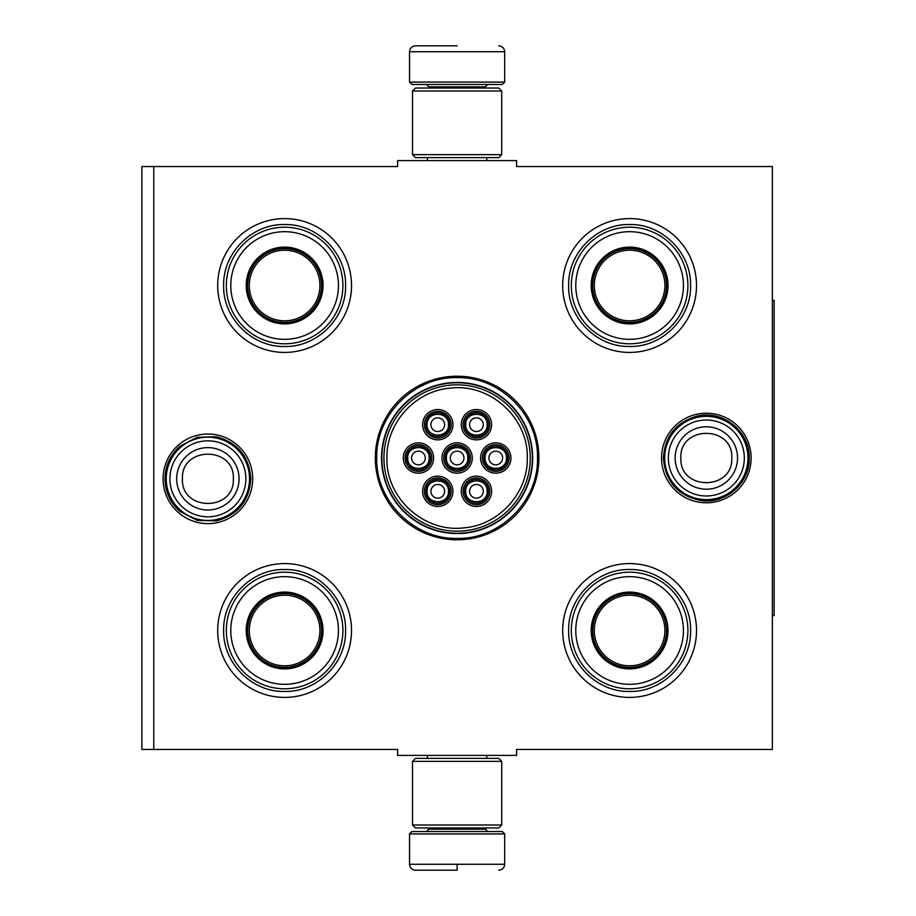 <?xml version="1.0" encoding="UTF-8"?>
<svg xmlns="http://www.w3.org/2000/svg" width="916" height="916" viewBox="0 0 916 916"><rect width="100%" height="100%" fill="white"/><g stroke="black" fill="none" stroke-linecap="round" stroke-linejoin="round"><path stroke-width="1.37" d="M153.762 166.54L397.624 166.54L397.624 160.598L516.59 160.598L516.59 166.54L772.36 166.54L772.36 749.46L516.59 749.46L516.59 755.402L397.624 755.402L397.624 749.46L153.762 749.46L153.762 166.54L141.865 166.54L141.865 749.46L153.762 749.46M375.32 458A81.787 81.787 0 0 0 457.107 539.787A81.787 81.787 0 0 0 538.894 458A81.787 81.787 0 0 0 457.107 376.213A81.787 81.787 0 0 0 375.32 458M163.094 478.816A44.792 44.792 0 0 0 207.886 523.609A44.792 44.792 0 0 0 252.679 478.816A44.792 44.792 0 0 0 207.886 434.024A44.792 44.792 0 0 0 163.094 478.816M661.547 458A44.792 44.792 0 0 0 706.328 502.792A44.792 44.792 0 0 0 751.12 458A44.792 44.792 0 0 0 706.328 413.208A44.792 44.792 0 0 0 661.547 458M562.687 285.506A66.914 66.914 0 0 1 629.601 218.592A66.914 66.914 0 0 1 696.515 285.506A66.914 66.914 0 0 1 629.601 352.42A66.914 66.914 0 0 1 562.687 285.506M217.699 285.506A66.914 66.914 0 0 1 284.613 218.592A66.914 66.914 0 0 1 351.526 285.506A66.914 66.914 0 0 1 284.613 352.42A66.914 66.914 0 0 1 217.699 285.506M562.687 630.494A66.914 66.914 0 0 1 629.601 563.58A66.914 66.914 0 0 1 696.515 630.494A66.914 66.914 0 0 1 629.601 697.408A66.914 66.914 0 0 1 562.687 630.494M217.699 630.494A66.914 66.914 0 0 1 284.613 563.58A66.914 66.914 0 0 1 351.526 630.494A66.914 66.914 0 0 1 284.613 697.408A66.914 66.914 0 0 1 217.699 630.494M532.677 458A75.559 75.559 0 0 1 457.107 533.559A75.559 75.559 0 0 1 381.548 458A75.559 75.559 0 0 1 457.107 382.441A75.559 75.559 0 0 1 532.677 458M457.107 538.39C414.147 539.49 375.617 500.96 376.716 458C375.617 415.04 414.147 376.51 457.107 377.61C500.067 376.51 538.608 415.04 537.497 458C538.608 500.96 500.067 539.49 457.107 538.39M166.243 478.816A41.632 41.632 0 0 1 207.886 437.184A41.632 41.632 0 0 1 249.518 478.816A41.632 41.632 0 0 1 207.886 520.46A41.632 41.632 0 0 1 166.243 478.816M169.895 478.816A37.98 37.98 0 0 1 207.886 440.836A37.98 37.98 0 0 1 245.866 478.816A37.98 37.98 0 0 1 207.886 516.807A37.98 37.98 0 0 1 169.895 478.816M664.695 458A41.632 41.632 0 0 1 706.328 416.368A41.632 41.632 0 0 1 747.971 458A41.632 41.632 0 0 1 706.328 499.632A41.632 41.632 0 0 1 664.695 458M668.348 458A37.98 37.98 0 0 1 706.328 420.02A37.98 37.98 0 0 1 744.319 458A37.98 37.98 0 0 1 706.328 495.98A37.98 37.98 0 0 1 668.348 458M409.521 833.915L411.902 831.533L502.311 831.533L504.693 833.915L409.521 833.915L409.521 864.257C409.876 867.864 411.856 869.845 415.475 870.2M457.107 870.2L415.475 870.2L457.107 870.2M457.107 869.982L457.107 864.704M504.693 82.085L409.521 82.085L411.902 84.467L502.311 84.467L504.693 82.085L504.693 51.743C504.338 48.136 502.357 46.155 498.739 45.8M457.107 45.8L415.475 45.8L457.107 45.8M412.498 824.995L501.716 824.995L498.739 827.972L415.475 827.972L412.498 824.995L412.498 761.356L501.716 761.356L498.739 758.379L415.475 758.379L412.498 761.356M501.716 91.005L412.498 91.005L415.475 88.028L498.739 88.028L501.716 91.005L501.716 154.644L498.739 157.621L415.475 157.621L412.498 154.644L501.716 154.644M284.613 323.279A37.774 37.774 0 0 1 246.839 285.506A37.774 37.774 0 0 1 284.613 247.732A37.774 37.774 0 0 1 322.386 285.506A37.774 37.774 0 0 1 284.613 323.279M284.613 323.909A38.403 38.403 0 0 0 323.027 285.506A38.403 38.403 0 0 0 284.613 247.102A38.403 38.403 0 0 0 246.209 285.506A38.403 38.403 0 0 0 284.613 323.909M284.613 231.679A53.826 53.826 0 0 0 230.786 285.506A53.826 53.826 0 0 0 284.613 339.332A53.826 53.826 0 0 0 338.439 285.506A53.826 53.826 0 0 0 284.613 231.679M284.613 343.798A58.292 58.292 0 0 0 342.905 285.506A58.292 58.292 0 0 0 284.613 227.214A58.292 58.292 0 0 0 226.321 285.506A58.292 58.292 0 0 0 284.613 343.798M223.641 285.506C222.817 252.931 252.037 223.699 284.613 224.535C317.188 223.699 346.42 252.931 345.584 285.506C346.42 318.081 317.188 347.313 284.613 346.477C252.037 347.313 222.817 318.081 223.641 285.506M249.312 285.506A35.3 35.3 0 0 0 284.613 320.806A35.3 35.3 0 0 0 319.913 285.506A35.3 35.3 0 0 0 284.613 250.205A35.3 35.3 0 0 0 249.312 285.506M247.732 285.506A36.88 36.88 0 0 1 284.613 248.625A36.88 36.88 0 0 1 321.493 285.506A36.88 36.88 0 0 1 284.613 322.386A36.88 36.88 0 0 1 247.732 285.506M284.613 668.268A37.774 37.774 0 0 1 246.839 630.494A37.774 37.774 0 0 1 284.613 592.721A37.774 37.774 0 0 1 322.386 630.494A37.774 37.774 0 0 1 284.613 668.268M284.613 668.898A38.403 38.403 0 0 0 323.027 630.494A38.403 38.403 0 0 0 284.613 592.091A38.403 38.403 0 0 0 246.209 630.494A38.403 38.403 0 0 0 284.613 668.898M284.613 576.668A53.826 53.826 0 0 0 230.786 630.494A53.826 53.826 0 0 0 284.613 684.321A53.826 53.826 0 0 0 338.439 630.494A53.826 53.826 0 0 0 284.613 576.668M284.613 688.786A58.292 58.292 0 0 0 342.905 630.494A58.292 58.292 0 0 0 284.613 572.202A58.292 58.292 0 0 0 226.321 630.494A58.292 58.292 0 0 0 284.613 688.786M223.641 630.494C222.817 597.919 252.037 568.687 284.613 569.523C317.188 568.687 346.42 597.919 345.584 630.494C346.42 663.07 317.188 692.301 284.613 691.466C252.037 692.301 222.817 663.07 223.641 630.494M249.312 630.494A35.3 35.3 0 0 0 284.613 665.795A35.3 35.3 0 0 0 319.913 630.494A35.3 35.3 0 0 0 284.613 595.194A35.3 35.3 0 0 0 249.312 630.494M247.732 630.494A36.88 36.88 0 0 1 284.613 593.614A36.88 36.88 0 0 1 321.493 630.494A36.88 36.88 0 0 1 284.613 667.375A36.88 36.88 0 0 1 247.732 630.494M488.331 491.308A11.897 11.897 0 0 0 476.435 479.411A11.897 11.897 0 0 0 464.538 491.308A11.897 11.897 0 0 0 476.435 503.205A11.897 11.897 0 0 0 488.331 491.308M487.14 491.308C487.804 477.499 465.076 477.499 465.729 491.308C465.076 505.117 487.804 505.117 487.14 491.308M483.282 491.308A6.836 6.836 0 0 1 476.435 498.144A6.836 6.836 0 0 1 469.599 491.308A6.836 6.836 0 0 1 476.435 484.472A6.836 6.836 0 0 1 483.282 491.308M469.003 458A11.897 11.897 0 0 0 457.107 446.103A11.897 11.897 0 0 0 445.21 458A11.897 11.897 0 0 0 457.107 469.897A11.897 11.897 0 0 0 469.003 458M467.813 458C468.477 444.191 445.737 444.191 446.401 458C445.737 471.809 468.477 471.809 467.813 458M463.943 458A6.836 6.836 0 0 1 457.107 464.836A6.836 6.836 0 0 1 450.271 458A6.836 6.836 0 0 1 457.107 451.164A6.836 6.836 0 0 1 463.943 458M488.331 424.692A11.897 11.897 0 0 0 476.435 412.795A11.897 11.897 0 0 0 464.538 424.692A11.897 11.897 0 0 0 476.435 436.589A11.897 11.897 0 0 0 488.331 424.692M487.14 424.692C487.804 410.883 465.076 410.883 465.729 424.692C465.076 438.501 487.804 438.501 487.14 424.692M483.282 424.692A6.836 6.836 0 0 1 476.435 431.528A6.836 6.836 0 0 1 469.599 424.692A6.836 6.836 0 0 1 476.435 417.856A6.836 6.836 0 0 1 483.282 424.692M430.337 458A11.897 11.897 0 0 0 418.44 446.103A11.897 11.897 0 0 0 406.544 458A11.897 11.897 0 0 0 418.44 469.897A11.897 11.897 0 0 0 430.337 458M429.157 458C429.81 444.191 407.082 444.191 407.735 458C407.082 471.809 429.81 471.809 429.157 458M425.287 458A6.836 6.836 0 0 1 418.44 464.836A6.836 6.836 0 0 1 411.605 458A6.836 6.836 0 0 1 418.44 451.164A6.836 6.836 0 0 1 425.287 458M449.676 491.308A11.897 11.897 0 0 0 437.779 479.411A11.897 11.897 0 0 0 425.883 491.308A11.897 11.897 0 0 0 437.779 503.205A11.897 11.897 0 0 0 449.676 491.308M448.485 491.308C449.138 477.499 426.409 477.499 427.074 491.308C426.409 505.117 449.138 505.117 448.485 491.308M444.615 491.308A6.836 6.836 0 0 1 437.779 498.144A6.836 6.836 0 0 1 430.932 491.308A6.836 6.836 0 0 1 437.779 484.472A6.836 6.836 0 0 1 444.615 491.308M449.676 424.692A11.897 11.897 0 0 0 437.779 412.795A11.897 11.897 0 0 0 425.883 424.692A11.897 11.897 0 0 0 437.779 436.589A11.897 11.897 0 0 0 449.676 424.692M448.485 424.692C449.138 410.883 426.409 410.883 427.074 424.692C426.409 438.501 449.138 438.501 448.485 424.692M444.615 424.692A6.836 6.836 0 0 1 437.779 431.528A6.836 6.836 0 0 1 430.932 424.692A6.836 6.836 0 0 1 437.779 417.856A6.836 6.836 0 0 1 444.615 424.692M507.67 458A11.897 11.897 0 0 0 495.774 446.103A11.897 11.897 0 0 0 483.877 458A11.897 11.897 0 0 0 495.774 469.897A11.897 11.897 0 0 0 507.67 458M506.479 458C507.132 444.191 484.404 444.191 485.068 458C484.404 471.809 507.132 471.809 506.479 458M502.609 458A6.836 6.836 0 0 1 495.774 464.836A6.836 6.836 0 0 1 488.926 458A6.836 6.836 0 0 1 495.774 451.164A6.836 6.836 0 0 1 502.609 458M457.107 444.615A13.385 13.385 0 0 1 470.492 458A13.385 13.385 0 0 1 457.107 471.385A13.385 13.385 0 0 1 443.722 458A13.385 13.385 0 0 1 457.107 444.615M457.107 473.171A15.171 15.171 0 0 1 441.936 458A15.171 15.171 0 0 1 457.107 442.829A15.171 15.171 0 0 1 472.278 458A15.171 15.171 0 0 1 457.107 473.171M418.44 444.615A13.385 13.385 0 0 1 431.825 458A13.385 13.385 0 0 1 418.44 471.385A13.385 13.385 0 0 1 405.067 458A13.385 13.385 0 0 1 418.44 444.615M418.44 473.171A15.171 15.171 0 0 1 403.28 458A15.171 15.171 0 0 1 418.44 442.829A15.171 15.171 0 0 1 433.611 458A15.171 15.171 0 0 1 418.44 473.171M437.779 411.307A13.385 13.385 0 0 1 451.164 424.692A13.385 13.385 0 0 1 437.779 438.077A13.385 13.385 0 0 1 424.394 424.692A13.385 13.385 0 0 1 437.779 411.307M437.779 439.863A15.171 15.171 0 0 1 422.608 424.692A15.171 15.171 0 0 1 437.779 409.521A15.171 15.171 0 0 1 452.939 424.692A15.171 15.171 0 0 1 437.779 439.863M437.779 504.693A13.385 13.385 0 0 0 451.164 491.308A13.385 13.385 0 0 0 437.779 477.923A13.385 13.385 0 0 0 424.394 491.308A13.385 13.385 0 0 0 437.779 504.693M437.779 476.137A15.171 15.171 0 0 0 422.608 491.308A15.171 15.171 0 0 0 437.779 506.479A15.171 15.171 0 0 0 452.939 491.308A15.171 15.171 0 0 0 437.779 476.137M495.774 444.615A13.385 13.385 0 0 0 482.389 458A13.385 13.385 0 0 0 495.774 471.385A13.385 13.385 0 0 0 509.159 458A13.385 13.385 0 0 0 495.774 444.615M495.774 473.171A15.171 15.171 0 0 0 510.933 458A15.171 15.171 0 0 0 495.774 442.829A15.171 15.171 0 0 0 480.602 458A15.171 15.171 0 0 0 495.774 473.171M476.435 411.307A13.385 13.385 0 0 0 463.061 424.692A13.385 13.385 0 0 0 476.435 438.077A13.385 13.385 0 0 0 489.82 424.692A13.385 13.385 0 0 0 476.435 411.307M476.435 439.863A15.171 15.171 0 0 0 491.606 424.692A15.171 15.171 0 0 0 476.435 409.521A15.171 15.171 0 0 0 461.275 424.692A15.171 15.171 0 0 0 476.435 439.863M476.435 504.693A13.385 13.385 0 0 1 463.061 491.308A13.385 13.385 0 0 1 476.435 477.923A13.385 13.385 0 0 1 489.82 491.308A13.385 13.385 0 0 1 476.435 504.693M476.435 476.137A15.171 15.171 0 0 1 491.606 491.308A15.171 15.171 0 0 1 476.435 506.479A15.171 15.171 0 0 1 461.275 491.308A15.171 15.171 0 0 1 476.435 476.137M386.918 458C385.75 497.903 423.959 532.734 463.576 527.891C498.659 525.429 528.074 493.151 527.295 458C528.463 418.097 490.255 383.266 450.638 388.109C415.555 390.571 386.14 422.849 386.918 458M530.272 458A73.165 73.165 0 0 0 457.107 384.835A73.165 73.165 0 0 0 383.941 458A73.165 73.165 0 0 0 457.107 531.165A73.165 73.165 0 0 0 530.272 458M381.869 458A75.238 75.238 0 0 0 457.107 533.238A75.238 75.238 0 0 0 532.356 458A75.238 75.238 0 0 0 457.107 382.762A75.238 75.238 0 0 0 381.869 458M629.601 323.279A37.774 37.774 0 0 1 591.828 285.506A37.774 37.774 0 0 1 629.601 247.732A37.774 37.774 0 0 1 667.375 285.506A37.774 37.774 0 0 1 629.601 323.279M629.601 323.909A38.403 38.403 0 0 0 668.004 285.506A38.403 38.403 0 0 0 629.601 247.102A38.403 38.403 0 0 0 591.198 285.506A38.403 38.403 0 0 0 629.601 323.909M629.601 231.679A53.826 53.826 0 0 0 575.775 285.506A53.826 53.826 0 0 0 629.601 339.332A53.826 53.826 0 0 0 683.428 285.506A53.826 53.826 0 0 0 629.601 231.679M629.601 343.798A58.292 58.292 0 0 0 687.893 285.506A58.292 58.292 0 0 0 629.601 227.214A58.292 58.292 0 0 0 571.309 285.506A58.292 58.292 0 0 0 629.601 343.798M568.63 285.506C567.794 252.931 597.026 223.699 629.601 224.535C662.176 223.699 691.408 252.931 690.572 285.506C691.408 318.081 662.176 347.313 629.601 346.477C597.026 347.313 567.794 318.081 568.63 285.506M594.301 285.506A35.3 35.3 0 0 0 629.601 320.806A35.3 35.3 0 0 0 664.902 285.506A35.3 35.3 0 0 0 629.601 250.205A35.3 35.3 0 0 0 594.301 285.506M592.721 285.506A36.88 36.88 0 0 1 629.601 248.625A36.88 36.88 0 0 1 666.482 285.506A36.88 36.88 0 0 1 629.601 322.386A36.88 36.88 0 0 1 592.721 285.506M629.601 668.268A37.774 37.774 0 0 1 591.828 630.494A37.774 37.774 0 0 1 629.601 592.721A37.774 37.774 0 0 1 667.375 630.494A37.774 37.774 0 0 1 629.601 668.268M629.601 668.898A38.403 38.403 0 0 0 668.004 630.494A38.403 38.403 0 0 0 629.601 592.091A38.403 38.403 0 0 0 591.198 630.494A38.403 38.403 0 0 0 629.601 668.898M629.601 576.668A53.826 53.826 0 0 0 575.775 630.494A53.826 53.826 0 0 0 629.601 684.321A53.826 53.826 0 0 0 683.428 630.494A53.826 53.826 0 0 0 629.601 576.668M629.601 688.786A58.292 58.292 0 0 0 687.893 630.494A58.292 58.292 0 0 0 629.601 572.202A58.292 58.292 0 0 0 571.309 630.494A58.292 58.292 0 0 0 629.601 688.786M568.63 630.494C567.794 597.919 597.026 568.687 629.601 569.523C662.176 568.687 691.408 597.919 690.572 630.494C691.408 663.07 662.176 692.301 629.601 691.466C597.026 692.301 567.794 663.07 568.63 630.494M594.301 630.494A35.3 35.3 0 0 0 629.601 665.795A35.3 35.3 0 0 0 664.902 630.494A35.3 35.3 0 0 0 629.601 595.194A35.3 35.3 0 0 0 594.301 630.494M592.721 630.494A36.88 36.88 0 0 1 629.601 593.614A36.88 36.88 0 0 1 666.482 630.494A36.88 36.88 0 0 1 629.601 667.375A36.88 36.88 0 0 1 592.721 630.494M772.36 300.379L774.135 300.379L774.135 615.621L772.36 615.621M239.076 478.816A31.201 31.201 180 0 0 207.886 447.626A31.201 31.201 180 0 0 176.685 478.816A31.201 31.201 0 0 0 207.886 510.017A31.201 31.201 0 0 0 239.076 478.816M233.34 478.816C234.931 445.989 180.841 445.989 182.433 478.816C180.841 511.643 234.931 511.643 233.34 478.816M737.529 458A31.201 31.201 180 0 0 706.328 426.799A31.201 31.201 180 0 0 675.138 458A31.201 31.201 0 0 0 706.328 489.201A31.201 31.201 0 0 0 737.529 458M731.781 458C733.373 425.173 679.283 425.173 680.874 458C679.283 490.827 733.373 490.827 731.781 458M428.86 827.972L428.86 829.163L485.365 829.163L487.736 831.533M504.693 833.915L504.693 864.257L409.521 864.257M485.365 88.028L485.365 86.837L428.86 86.837L426.478 84.467M409.521 82.085L409.521 51.743L504.693 51.743M427.429 755.402L427.429 758.379M486.785 755.402L486.785 758.379M485.365 827.972L485.365 829.163M428.86 829.163L426.478 831.533M504.693 864.257C504.338 867.864 502.357 869.845 498.739 870.2M427.429 160.598L427.429 157.621M486.785 160.598L486.785 157.621M428.86 88.028L428.86 86.837M485.365 86.837L487.736 84.467M409.521 51.743C409.876 48.136 411.856 46.155 415.475 45.8M501.716 824.995L501.716 761.356M412.498 91.005L412.498 154.644M749.242 458C749.986 482.675 726.067 504.098 701.622 500.651C678.08 496.117 665.348 481.896 663.413 458C664.856 436.222 676.031 422.265 696.973 416.116C722.61 409.452 750.158 431.528 749.242 458M250.801 478.816C249.301 500.892 237.897 514.895 216.588 520.838L197.215 520.38L180.017 511.449C170.239 502.77 165.224 491.892 164.972 478.816C165.224 465.74 170.239 454.863 180.017 446.184L197.215 437.253L216.588 436.795C237.897 442.737 249.301 456.74 250.801 478.816"/></g></svg>

